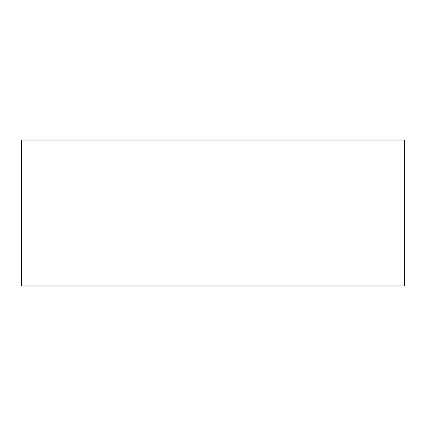 <?xml version="1.0" encoding="UTF-8"?>
<svg xmlns="http://www.w3.org/2000/svg" width="426" height="426" viewBox="0 0 426 426"><rect width="100%" height="100%" fill="white"/><g stroke="black" fill="none" stroke-linecap="round" stroke-linejoin="round"><path stroke-width="0.64" d="M21.327 285.116L22.243 286.027L21.3 285.116L21.3 140.884L22.211 139.973L403.789 139.973L404.7 140.884L21.327 140.884L21.327 285.116L404.7 285.116L404.7 140.884M22.243 139.973L21.327 140.884M22.243 286.027L403.789 286.027L404.7 285.116"/></g></svg>
